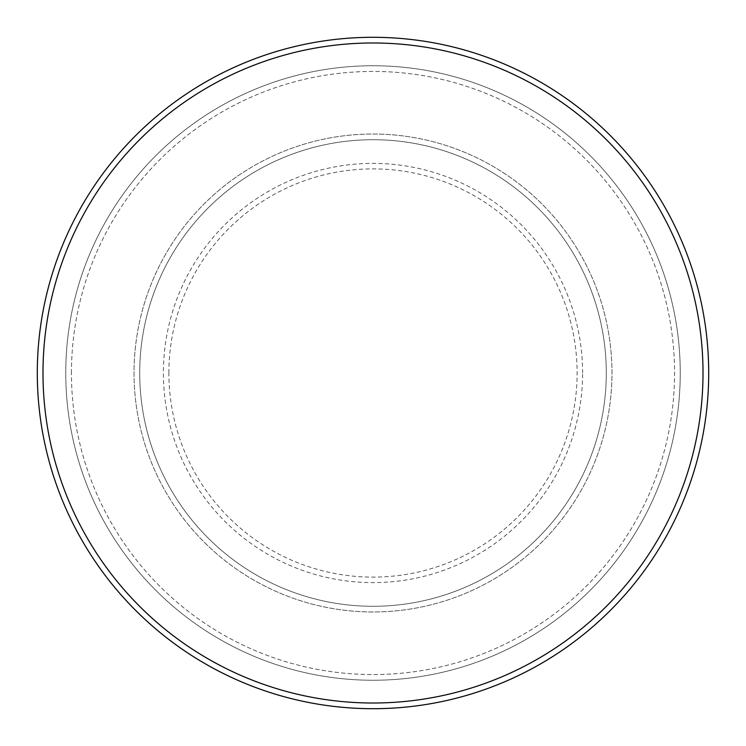 <?xml version="1.0" encoding="UTF-8"?>
<svg xmlns="http://www.w3.org/2000/svg" width="746" height="746" viewBox="0 0 746 746"><rect width="100%" height="100%" fill="white"/><g stroke="black" fill="none" stroke-linecap="round" stroke-linejoin="round"><path stroke-width="0.56" stroke-dasharray="3.73 2.8" d="M134.028 373A238.972 238.972 0 0 0 373 611.972A238.972 238.972 0 0 0 611.972 373A238.972 238.972 0 0 0 373 134.028A238.972 238.972 0 0 0 134.028 373A238.972 238.972 0 0 0 373 611.972A238.972 238.972 0 0 0 611.972 373A238.972 238.972 0 0 0 373 134.028A238.972 238.972 0 0 0 134.028 373A238.972 238.972 0 0 0 373 611.972A238.972 238.972 0 0 0 611.972 373A238.972 238.972 0 0 0 373 134.028A238.972 238.972 0 0 0 134.028 373A238.972 238.972 0 0 0 373 611.972A238.972 238.972 0 0 0 611.972 373A238.972 238.972 0 0 0 373 134.028A238.972 238.972 0 0 0 134.028 373A238.972 238.972 0 0 0 373 611.972A238.972 238.972 0 0 0 611.972 373A238.972 238.972 0 0 0 373 134.028A238.972 238.972 0 0 0 134.028 373A238.972 238.972 0 0 0 373 611.972A238.972 238.972 0 0 0 611.972 373A238.972 238.972 0 0 0 373 134.028A238.972 238.972 0 0 0 134.028 373A238.972 238.972 0 0 0 373 611.972A238.972 238.972 0 0 0 611.972 373A238.972 238.972 0 0 0 373 134.028A238.972 238.972 0 0 0 134.028 373A238.972 238.972 0 0 0 373 611.972A238.972 238.972 0 0 0 611.972 373A238.972 238.972 0 0 0 373 134.028A238.972 238.972 0 0 0 134.028 373M139.716 373A233.284 233.284 0 0 0 373 606.284A233.284 233.284 0 0 0 606.284 373A233.284 233.284 0 0 0 373 139.716A233.284 233.284 0 0 0 139.716 373A233.284 233.284 0 0 0 373 606.284A233.284 233.284 0 0 0 606.284 373A233.284 233.284 0 0 0 373 139.716A233.284 233.284 0 0 0 139.716 373A233.284 233.284 0 0 0 373 606.284A233.284 233.284 0 0 0 606.284 373A233.284 233.284 0 0 0 373 139.716A233.284 233.284 0 0 0 139.716 373A233.284 233.284 0 0 0 373 606.284A233.284 233.284 0 0 0 606.284 373A233.284 233.284 0 0 0 373 139.716A233.284 233.284 0 0 0 139.716 373A233.284 233.284 0 0 0 373 606.284A233.284 233.284 0 0 0 606.284 373A233.284 233.284 0 0 0 373 139.716A233.284 233.284 0 0 0 139.716 373M71.439 373A301.561 301.561 0 0 1 373 71.439A301.561 301.561 0 0 1 674.561 373A301.561 301.561 0 0 1 373 674.561A301.561 301.561 0 0 1 71.439 373A301.561 301.561 0 0 0 373 674.561A301.561 301.561 0 0 0 674.561 373A301.561 301.561 0 0 0 373 71.439A301.561 301.561 0 0 0 71.439 373M680.249 373A307.249 307.249 0 0 0 373 65.751A307.249 307.249 0 0 0 65.751 373A307.249 307.249 0 0 0 373 680.249A307.249 307.249 0 0 0 680.249 373A307.249 307.249 0 0 0 373 65.751A307.249 307.249 0 0 0 65.751 373A307.249 307.249 0 0 0 373 680.249A307.249 307.249 0 0 0 680.249 373A307.249 307.249 0 0 0 373 65.751A307.249 307.249 0 0 0 65.751 373A307.249 307.249 0 0 0 373 680.249A307.249 307.249 0 0 0 680.249 373M708.7 373A335.7 335.7 0 0 0 373 37.3A335.7 335.7 0 0 0 37.3 373A335.7 335.7 0 0 0 373 708.7A335.7 335.7 0 0 0 708.7 373M168.885 373A204.115 204.115 0 0 1 373 168.885A204.115 204.115 0 0 1 577.115 373A204.115 204.115 0 0 1 373 577.115A204.115 204.115 0 0 1 168.885 373M582.607 373A209.607 209.607 0 0 0 373 163.393A209.607 209.607 0 0 0 163.393 373A209.607 209.607 0 0 0 373 582.607A209.607 209.607 0 0 0 582.607 373"/><path stroke-width="1.12" d="M703.012 373A330.012 330.012 0 0 0 373 42.988A330.012 330.012 0 0 0 42.988 373A330.012 330.012 0 0 0 373 703.012A330.012 330.012 0 0 0 703.012 373M37.3 373A335.7 335.7 0 0 1 373 37.3A335.7 335.7 0 0 1 708.7 373A335.7 335.7 0 0 1 373 708.7A335.7 335.7 0 0 1 37.3 373"/></g></svg>
